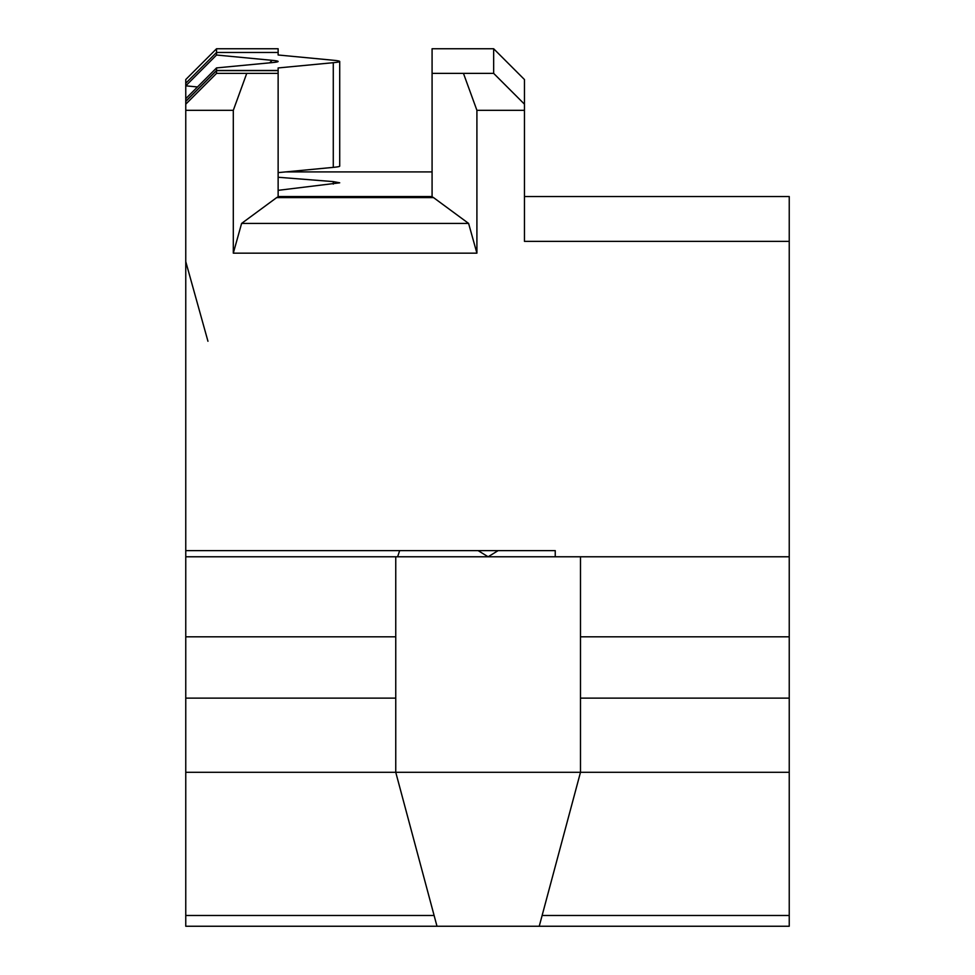 <?xml version="1.0" encoding="UTF-8"?>
<svg xmlns="http://www.w3.org/2000/svg" width="975" height="975" viewBox="0 0 975 975"><rect width="100%" height="100%" fill="white"/><g stroke="black" fill="none" stroke-linecap="round" stroke-linejoin="round"><path stroke-width="1.46" d="M493.655 48.75L524.452 79.536L524.452 104.167L493.655 73.381L432.083 73.381L432.083 48.75L493.655 48.75L493.655 73.381L432.083 73.381L432.083 196.804L433.509 197.584L276.705 197.584L278.131 196.804L278.131 70.468L216.548 70.468L185.762 101.254L185.762 104.167L216.548 73.381L216.548 70.651L278.131 70.651M278.131 177.255L333.279 181.606L339.714 182.812L278.131 190.344M333.279 184.092L333.279 181.606L339.714 182.812M216.548 48.75L216.548 55.027L185.762 85.837L185.762 79.536L216.548 48.75L278.131 48.75L278.131 54.99L333.279 60.243A862.107 10.079 180 0 1 339.714 61.462A862.107 10.079 180 0 1 333.279 62.692L278.131 67.945L278.131 70.468M216.548 70.651L185.762 101.437M197.486 86.958L185.762 85.837L185.762 101.254M433.509 197.584L468.597 223.421L241.605 223.421L233.305 253.159L233.305 110.321L185.762 110.321L185.762 104.167M185.762 110.321L185.762 926.25L436.995 926.25L395.753 772.297L185.762 772.297M185.762 550.619L555.238 550.619L555.238 556.774L789.238 556.774L789.238 241.361L524.452 241.361L524.452 104.167M524.452 110.321L476.909 110.321L463.454 73.381M476.909 110.321L476.909 253.159L233.305 253.159M498.14 550.619L488.122 556.774L555.238 556.774L555.238 550.619M399.665 550.619L397.617 556.774L185.762 556.774M789.238 772.297L580.491 772.297L539.236 926.25L789.238 926.25L789.238 556.774M789.238 241.361L789.238 196.536L524.452 196.536M789.238 698.124L580.491 698.124M395.753 698.124L185.762 698.124M789.238 636.821L580.491 636.821M395.753 636.821L185.762 636.821M397.617 556.774L488.122 556.774L478.091 550.619M395.753 556.774L395.753 772.297L580.491 772.297L580.491 556.774M539.236 926.25L436.995 926.25M233.305 110.321L246.748 73.381L216.548 73.381M246.748 73.381L278.131 73.381M241.605 223.421L276.705 197.584M432.083 196.536L278.131 196.536M468.597 223.421L476.909 253.159M278.131 54.99L333.279 60.243M216.548 55.027L272.159 60.328A800.536 9.36 180 0 1 278.07 61.571A800.536 9.36 180 0 1 272.159 62.607L216.548 67.909L216.548 70.468M339.714 61.462L339.714 166.14A862.107 10.079 180 0 1 333.279 167.371L278.131 172.624M216.548 67.909L185.762 98.67M185.762 83.253L216.548 52.467L278.131 52.467M789.238 915.476L542.124 915.476M434.107 915.476L185.762 915.476M272.159 60.328L269.661 62.851M333.279 167.371L333.279 62.692M285.651 171.905L432.083 171.905M207.955 341.25L185.762 261.617"/></g></svg>
